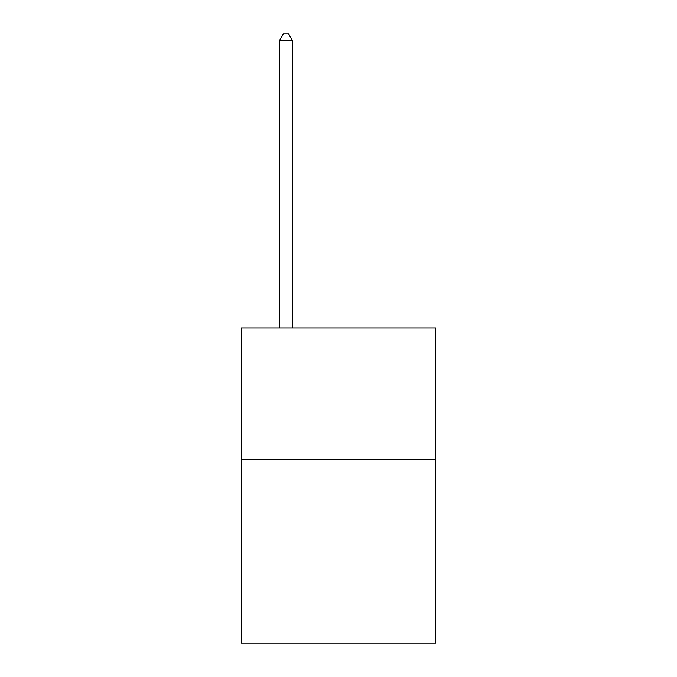<?xml version="1.0" encoding="UTF-8"?>
<svg xmlns="http://www.w3.org/2000/svg" width="677" height="677" viewBox="0 0 677 677"><rect width="100%" height="100%" fill="white"/><g stroke="black" fill="none" stroke-linecap="round" stroke-linejoin="round"><path stroke-width="1.02" d="M435.658 459.344L435.658 643.15L241.342 643.15L241.342 328.049L435.658 328.049L435.658 459.344L241.342 459.344M292.549 328.049L292.549 40.679L279.415 40.679L279.415 328.049M279.415 40.679L283.358 33.85L288.605 33.85L292.549 40.679"/></g></svg>
